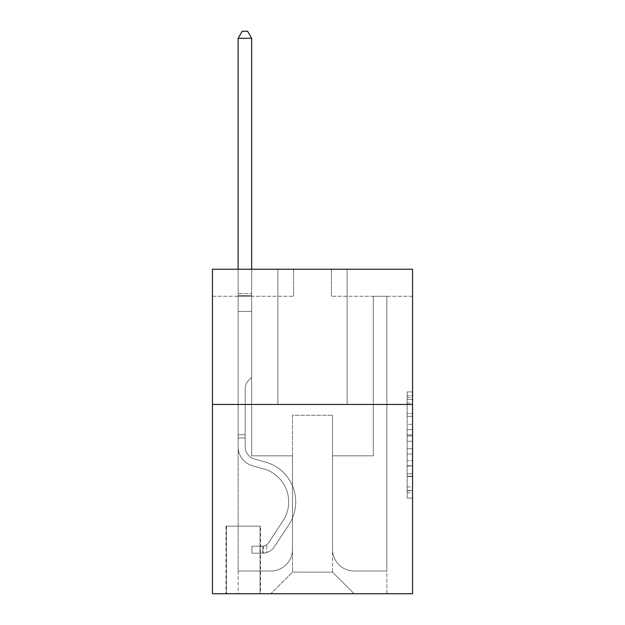 <?xml version="1.0" encoding="UTF-8"?>
<svg xmlns="http://www.w3.org/2000/svg" width="625" height="625" viewBox="0 0 625 625"><rect width="100%" height="100%" fill="white"/><g stroke="black" fill="none" stroke-linecap="round" stroke-linejoin="round"><path stroke-width="0.47" stroke-dasharray="3.12 2.34" d="M407.148 424.305L407.148 441.297L412.563 441.297L412.563 492.789L412.563 397.234L412.563 441.297L407.148 441.297L407.148 395.641L407.148 498.102L407.148 391.922L407.148 490.672L412.563 490.672L407.148 490.672L412.563 490.672L407.148 490.672L407.148 473.68L407.148 498.102L412.563 498.102L412.563 391.922L412.563 490.406L412.563 448.727L407.148 448.727L412.563 448.727L412.563 473.68L412.563 399.352L407.148 399.352L412.563 399.352L412.563 498.102L412.563 397.234L412.563 498.102L407.148 498.102L407.148 391.922L412.563 391.922L412.563 397.234L412.563 391.922L412.563 397.234L412.563 391.922L412.563 395.641L412.563 391.922L407.148 391.922L407.148 399.352L412.563 399.352L407.148 399.352L407.148 424.305L412.563 424.305M347.117 269.234L347.117 404.445L277.883 404.445L347.117 404.445L277.883 404.445L347.117 404.445L347.117 269.234L277.883 269.234L277.883 404.445L277.883 269.234L347.117 269.234M260.578 526.141L225.961 526.141L260.578 526.141L260.578 593.75L225.961 593.75L260.578 593.75M225.961 526.141L225.961 593.75M412.563 434.922L412.563 429.617L412.563 434.922L407.148 434.922L407.148 413.555L407.148 476.469L407.148 460.672L412.563 460.672L407.148 460.672L407.148 498.102L412.563 498.102L407.148 498.102L412.563 498.102L407.148 498.102L407.148 391.922L412.563 391.922L407.148 391.922L412.563 391.922L407.148 391.922L407.148 434.922L412.563 434.922M412.563 404.445L412.563 593.75L212.438 593.75L212.438 404.445L412.563 404.445L412.563 269.234L331.43 269.234L412.563 269.234L412.563 296.273L412.563 269.234L212.438 269.234L293.57 269.234L212.438 269.234L212.438 404.445L412.563 404.445L212.438 404.445M412.563 296.273L331.43 296.273L412.563 296.273M373.344 296.273L386.867 296.273L373.344 296.273L386.867 296.273L373.344 296.273L386.867 296.273L373.344 296.273L386.867 296.273L373.344 296.273L386.867 296.273L373.344 296.273L373.344 455.828L332.516 455.828L332.516 572.117L292.484 572.117L332.516 572.117L354.148 593.75L386.867 593.75L386.867 296.273L386.867 593.75L270.852 593.75L354.148 593.75L332.516 572.117L354.148 593.75L332.516 572.117L332.516 415.266L332.516 549.398A21.633 21.633 0 0 0 354.148 571.031L386.867 571.031L386.867 296.273L386.867 571.031L386.867 296.273L386.867 571.031L386.867 296.273L386.867 571.031L354.148 571.031A21.633 21.633 0 0 1 332.516 549.398A21.633 21.633 0 0 0 354.148 571.031A21.633 21.633 0 0 1 332.516 549.398A21.633 21.633 0 0 0 354.148 571.031A21.633 21.633 0 0 1 332.516 549.398A21.633 21.633 0 0 0 354.148 571.031A21.633 21.633 0 0 1 332.516 549.398L332.516 455.828L332.516 549.398L332.516 455.828L332.516 549.398L332.516 455.828L332.516 549.398L332.516 455.828L373.344 455.828L332.516 455.828L373.344 455.828L332.516 455.828L373.344 455.828L332.516 455.828L373.344 455.828L332.516 455.828L373.344 455.828L373.344 296.273M212.438 296.273L293.57 296.273L212.438 296.273L212.438 269.234L212.438 296.273M238.133 296.273L251.656 296.273L238.133 296.273L251.656 296.273L238.133 296.273L251.656 296.273L238.133 296.273L251.656 296.273L238.133 296.273L251.656 296.273L238.133 296.273L238.133 593.75L270.852 593.75L292.484 572.117L292.484 455.828L251.656 455.828L251.656 296.273L251.656 455.828L251.656 296.273L251.656 455.828L251.656 296.273L251.656 455.828L251.656 296.273L251.656 455.828L251.656 296.273L251.656 455.828L292.484 455.828L251.656 455.828L292.484 455.828L251.656 455.828L292.484 455.828L251.656 455.828L292.484 455.828L251.656 455.828L292.484 455.828L292.484 572.117L270.852 593.75L292.484 572.117L270.852 593.75L238.133 593.75L238.133 296.273L238.133 571.031L270.852 571.031A21.633 21.633 0 0 0 292.484 549.398L292.484 455.828L292.484 549.398A21.633 21.633 0 0 1 270.852 571.031A21.633 21.633 0 0 0 292.484 549.398A21.633 21.633 0 0 1 270.852 571.031A21.633 21.633 0 0 0 292.484 549.398A21.633 21.633 0 0 1 270.852 571.031A21.633 21.633 0 0 0 292.484 549.398A21.633 21.633 0 0 1 270.852 571.031L238.133 571.031L270.852 571.031L238.133 571.031L270.852 571.031L238.133 571.031L270.852 571.031L238.133 571.031L238.133 296.273M226.5 593.75L260.039 593.75L226.5 593.75L226.5 526.141L260.039 526.141L260.039 593.75L260.039 526.141L226.5 526.141L226.5 593.75M292.484 415.266L292.484 572.117L292.484 415.266L332.516 415.266L292.484 415.266M331.43 296.273L331.43 269.234L331.43 296.273M293.57 296.273L293.57 269.234L293.57 296.273M407.148 441.297L412.563 441.297L407.148 441.297M407.148 395.641L407.148 391.922L407.148 395.641L412.563 395.641L407.148 395.641M407.148 476.203L407.148 454.039L407.148 476.203L412.563 476.203L407.148 476.203M407.148 454.039L407.148 448.727L412.563 448.727L407.148 448.727L407.148 454.039L412.563 454.039L407.148 454.039M407.148 413.555L407.148 399.352L407.148 413.555L412.563 413.555L407.148 413.555M407.148 391.922L412.563 391.922L407.148 391.922L407.148 397.234L407.148 391.922L412.563 391.922M407.148 498.102L412.563 498.102L407.148 498.102L407.148 492.789L407.148 498.102M245.164 434.734L245.164 437.984L238.133 437.984L238.133 434.734L238.133 446.75L238.133 38.281L238.133 311.422L238.133 38.281L251.656 38.281L251.656 293.57L251.656 38.281L238.133 38.281L242.188 31.25L247.594 31.25L242.188 31.25L238.133 38.281L238.133 311.422L238.133 38.281L251.656 38.281L247.594 31.25L251.656 38.281L251.656 311.422L238.133 311.422L251.656 311.422L251.656 377.406L248.602 380.453A11.75 11.75 -46.2 0 0 245.164 388.766A11.75 11.75 133.8 0 1 248.602 380.453L251.656 377.406L251.656 38.281L238.133 38.281L242.188 31.25L247.594 31.25L242.188 31.25L238.133 38.281L238.133 446.75A19.742 19.742 -46.2 0 0 252.57 465.766A19.742 19.742 133.8 0 1 238.133 446.75L238.133 311.422L251.656 311.422L251.656 377.406L248.602 380.453A11.75 11.75 -46.2 0 0 245.164 388.766A11.75 11.75 133.8 0 1 248.602 380.453L251.656 377.406L251.656 311.422L238.133 311.422L238.133 446.75A19.742 19.742 -46.2 0 0 252.57 465.766A19.742 19.742 133.8 0 1 238.133 446.75L238.133 311.422L251.656 311.422L251.656 295.586L251.656 377.406L248.602 380.453A11.75 11.75 -46.2 0 0 245.164 388.766A11.75 11.75 133.8 0 1 248.602 380.453L251.656 377.406L251.656 311.422L238.133 311.422L238.133 446.75A19.742 19.742 -46.2 0 0 252.57 465.766A19.742 19.742 133.8 0 1 238.133 446.75L238.133 311.422L251.656 311.422L251.656 293.57L251.656 377.406L248.602 380.453A11.75 11.75 -46.2 0 0 245.164 388.766A11.75 11.75 133.8 0 1 248.602 380.453L251.656 377.406L251.656 311.422L238.133 311.422L238.133 446.75A19.742 19.742 -46.2 0 0 252.57 465.766L263.578 468.836L252.57 465.766A19.742 19.742 133.8 0 1 238.133 446.75L238.133 311.422L251.656 311.422L251.656 38.281L247.594 31.25L251.656 38.281L251.656 377.406L248.602 380.453A11.75 11.75 -46.2 0 0 245.164 388.766A11.75 11.75 133.8 0 1 248.602 380.453L251.656 377.406L251.656 311.422L238.133 311.422L238.133 446.75L238.133 437.984L245.164 437.984L245.164 434.734L238.133 434.734L245.164 434.734L245.164 446.75L245.164 388.766L245.164 446.75A12.711 12.711 -46.2 0 0 254.461 458.992A12.711 12.711 133.8 0 1 245.164 446.75L245.164 388.766L245.164 446.75L245.164 434.734L238.133 434.734L245.164 434.734L245.164 446.75A12.711 12.711 -46.2 0 0 254.461 458.992A12.711 12.711 133.8 0 1 245.164 446.75L245.164 388.766L245.164 446.75A12.711 12.711 -46.2 0 0 254.461 458.992A12.711 12.711 133.8 0 1 245.164 446.75L245.164 388.766L245.164 446.75L245.164 434.734L238.133 434.734M262.742 553.18A14.336 14.336 -46.2 0 0 274.453 546.711L288.953 524.617A41.375 41.375 -46.2 0 0 265.469 462.063L254.461 458.992A12.711 12.711 133.8 0 1 245.164 446.75A12.711 12.711 -46.2 0 0 254.461 458.992A12.711 12.711 133.8 0 1 245.164 446.75L245.164 388.766L245.164 446.75A12.711 12.711 -46.2 0 0 254.461 458.992A12.711 12.711 133.8 0 1 245.164 446.75A12.711 12.711 133.8 0 0 254.461 458.992L265.469 462.063L254.461 458.992A12.711 12.711 133.8 0 1 245.164 446.75A12.711 12.711 133.8 0 0 254.461 458.992L265.469 462.063A41.375 41.375 133.8 0 1 288.953 524.617A41.375 41.375 -46.2 0 0 265.469 462.063L254.461 458.992A12.711 12.711 133.8 0 1 245.164 446.75A12.711 12.711 133.8 0 0 254.461 458.992A12.711 12.711 133.8 0 1 245.164 446.75A12.711 12.711 133.8 0 0 254.461 458.992L265.469 462.063L254.461 458.992A12.711 12.711 133.8 0 1 245.164 446.75A12.711 12.711 133.8 0 0 254.461 458.992L265.469 462.063A41.375 41.375 133.8 0 1 288.953 524.617A41.375 41.375 -46.2 0 0 265.469 462.063L254.461 458.992L265.469 462.063A41.375 41.375 133.8 0 1 288.953 524.617L274.453 546.711L288.953 524.617A41.375 41.375 -46.2 0 0 265.469 462.063L254.461 458.992L265.469 462.063A41.375 41.375 133.8 0 1 288.953 524.617A41.375 41.375 -46.2 0 0 265.469 462.063L254.461 458.992L265.469 462.063A41.375 41.375 133.8 0 1 288.953 524.617A41.375 41.375 -46.2 0 0 265.469 462.063A41.375 41.375 -46.2 0 1 288.953 524.617L274.453 546.711L288.953 524.617A41.375 41.375 -46.2 0 0 265.469 462.063A41.375 41.375 -46.2 0 1 288.953 524.617L274.453 546.711A14.336 14.336 133.8 0 1 266.797 552.516A14.336 14.336 -46.2 0 0 274.453 546.711L288.953 524.617A41.375 41.375 -46.2 0 0 265.469 462.063A41.375 41.375 -46.2 0 1 288.953 524.617A41.375 41.375 -46.2 0 0 265.469 462.063A41.375 41.375 -46.2 0 1 288.953 524.617L274.453 546.711L288.953 524.617A41.375 41.375 -46.2 0 0 265.469 462.063A41.375 41.375 -46.2 0 1 288.953 524.617L274.453 546.711A14.336 14.336 133.8 0 1 266.797 552.516C262.633 553.398 262.633 553.398 266.797 552.516C262.633 553.398 262.633 553.398 266.797 552.516A14.336 14.336 -46.2 0 0 274.453 546.711L288.953 524.617L274.453 546.711A14.336 14.336 133.8 0 1 266.797 552.516C262.633 553.398 262.633 553.398 266.797 552.516C262.633 553.398 262.633 553.398 266.797 552.516A14.336 14.336 -46.2 0 0 274.453 546.711L288.953 524.617L274.453 546.711A14.336 14.336 133.8 0 1 266.797 552.516C262.633 553.398 262.633 553.398 266.797 552.516C262.633 553.398 262.633 553.398 266.797 552.516A14.336 14.336 -46.2 0 0 274.453 546.711L288.953 524.617L274.453 546.711A14.336 14.336 133.8 0 1 266.797 552.516C262.633 553.398 262.633 553.398 266.797 552.516C262.633 553.398 262.633 553.398 266.797 552.516A14.336 14.336 -46.2 0 0 274.453 546.711A14.336 14.336 -46.2 0 1 262.742 553.18L262.742 546.148A7.305 7.305 -46.2 0 0 268.578 542.859L283.07 520.758A34.344 34.344 -46.2 0 0 263.578 468.836L252.57 465.766A19.742 19.742 133.8 0 1 238.133 446.75A19.742 19.742 -46.2 0 0 252.57 465.766A19.742 19.742 133.8 0 1 238.133 446.75A19.742 19.742 133.8 0 0 252.57 465.766L263.578 468.836A34.344 34.344 133.8 0 1 283.07 520.758A34.344 34.344 -46.2 0 0 263.578 468.836L252.57 465.766A19.742 19.742 133.8 0 1 238.133 446.75A19.742 19.742 133.8 0 0 252.57 465.766L263.578 468.836L252.57 465.766A19.742 19.742 133.8 0 1 238.133 446.75A19.742 19.742 133.8 0 0 252.57 465.766A19.742 19.742 133.8 0 1 238.133 446.75A19.742 19.742 133.8 0 0 252.57 465.766L263.578 468.836L252.57 465.766A19.742 19.742 133.8 0 1 238.133 446.75A19.742 19.742 133.8 0 0 252.57 465.766L263.578 468.836A34.344 34.344 133.8 0 1 283.07 520.758A34.344 34.344 -46.2 0 0 263.578 468.836L252.57 465.766L263.578 468.836A34.344 34.344 133.8 0 1 283.07 520.758L268.578 542.859L283.07 520.758A34.344 34.344 -46.2 0 0 263.578 468.836L252.57 465.766L263.578 468.836A34.344 34.344 133.8 0 1 283.07 520.758A34.344 34.344 -46.2 0 0 263.578 468.836L252.57 465.766L263.578 468.836A34.344 34.344 133.8 0 1 283.07 520.758A34.344 34.344 -46.2 0 0 263.578 468.836A34.344 34.344 -46.2 0 1 283.07 520.758L268.578 542.859L283.07 520.758A34.344 34.344 -46.2 0 0 263.578 468.836A34.344 34.344 -46.2 0 1 283.07 520.758L268.578 542.859A7.305 7.305 133.8 0 1 266.797 544.734C262.703 546.617 262.703 546.617 266.797 544.734C262.703 546.617 262.703 546.617 266.797 544.734A7.305 7.305 -46.2 0 0 268.578 542.859L283.07 520.758A34.344 34.344 -46.2 0 0 263.578 468.836A34.344 34.344 -46.2 0 1 283.07 520.758A34.344 34.344 -46.2 0 0 263.578 468.836A34.344 34.344 -46.2 0 1 283.07 520.758L268.578 542.859L283.07 520.758A34.344 34.344 -46.2 0 0 263.578 468.836A34.344 34.344 -46.2 0 1 283.07 520.758L268.578 542.859A7.305 7.305 133.8 0 1 266.797 544.734C262.703 546.617 262.703 546.617 266.797 544.734C262.703 546.617 262.703 546.617 266.797 544.734A7.305 7.305 -46.2 0 0 268.578 542.859L283.07 520.758L268.578 542.859A7.305 7.305 133.8 0 1 266.797 544.734C262.703 546.617 262.703 546.617 266.797 544.734C262.703 546.617 262.703 546.617 266.797 544.734A7.305 7.305 -46.2 0 0 268.578 542.859L283.07 520.758L268.578 542.859A7.305 7.305 133.8 0 1 266.797 544.734C262.703 546.617 262.703 546.617 266.797 544.734C262.703 546.617 262.703 546.617 266.797 544.734A7.305 7.305 -46.2 0 0 268.578 542.859L283.07 520.758L268.578 542.859A7.305 7.305 133.8 0 1 266.797 544.734C262.703 546.617 262.703 546.617 266.797 544.734C262.703 546.617 262.703 546.617 266.797 544.734A7.305 7.305 -46.2 0 0 268.578 542.859A7.305 7.305 -46.2 0 1 262.742 546.148L262.742 553.18L251.922 553.188L262.742 553.18A14.336 14.336 -46.2 0 0 274.453 546.711A14.336 14.336 -46.2 0 1 262.742 553.18L262.742 546.148L251.922 546.156L262.742 546.148A7.305 7.305 -46.2 0 0 268.578 542.859A7.305 7.305 -46.2 0 1 262.742 546.148L262.742 553.18L251.922 553.188L251.922 546.156L251.922 553.188L262.742 553.18A14.336 14.336 -46.2 0 0 274.453 546.711A14.336 14.336 -46.2 0 1 262.742 553.18L262.742 546.148L251.922 546.156L262.742 546.148A7.305 7.305 -46.2 0 0 268.578 542.859A7.305 7.305 -46.2 0 1 262.742 546.148L262.742 553.18L251.922 553.188L251.922 546.156L251.922 553.188L262.742 553.18A14.336 14.336 -46.2 0 0 274.453 546.711A14.336 14.336 -46.2 0 1 262.742 553.18L262.742 546.148L251.922 546.156L262.742 546.148A7.305 7.305 -46.2 0 0 268.578 542.859A7.305 7.305 -46.2 0 1 262.742 546.148L262.742 553.18L251.922 553.188L251.922 546.156L251.922 553.188L262.742 553.18A14.336 14.336 -46.2 0 0 274.453 546.711A14.336 14.336 -46.2 0 1 262.742 553.18L262.742 546.148L251.922 546.156L262.742 546.148A7.305 7.305 -46.2 0 0 268.578 542.859A7.305 7.305 -46.2 0 1 262.742 546.148L262.742 553.18L251.922 553.188L251.922 546.156L251.922 553.188L262.742 553.18M238.133 269.234L238.133 38.281L251.656 38.281L238.133 38.281L242.188 31.25L247.594 31.25L242.188 31.25L238.133 38.281L238.133 293.57L238.133 38.281L251.656 38.281L247.594 31.25L251.656 38.281L251.656 293.57L251.656 38.281L238.133 38.281L242.188 31.25L247.594 31.25L242.188 31.25L238.133 38.281L251.656 38.281L247.594 31.25L251.656 38.281L251.656 269.234M251.922 546.156L262.469 546.156L251.922 546.156L251.922 553.188L251.922 546.156M238.133 293.57L238.133 295.586L238.133 293.57L251.656 293.57L238.133 293.57M266.797 552.516C262.633 553.398 262.633 553.398 266.797 552.516C262.633 553.398 262.633 553.398 266.797 552.516L266.797 544.734L266.797 552.516M251.656 38.281L247.594 31.25L242.188 31.25L238.133 38.281M407.148 473.68L412.563 473.68L407.148 473.68M407.148 465.719L412.563 465.719M407.148 416.344L412.563 416.344L407.148 416.344M407.148 397.234L412.563 397.234M407.148 492.789L412.563 492.789M407.148 486.953L412.563 486.953M407.148 403.07L412.563 403.07M407.148 435.984L412.563 435.984L407.148 435.984M407.148 465.984L412.563 465.984L407.148 465.984M407.148 476.469L412.563 476.469L407.148 476.469M407.148 429.617L412.563 429.617L407.148 429.617M238.133 295.586L251.656 295.586L238.133 295.586M245.164 437.984L238.133 437.984L245.164 437.984M407.148 490.406L412.563 490.406M407.148 490.672L412.563 490.672M407.148 399.352L412.563 399.352M263.555 546.07L263.555 553.141"/><path stroke-width="0.94" d="M412.563 404.445L412.563 593.75L212.438 593.75L212.438 269.234L412.563 269.234L412.563 404.445L212.438 404.445M251.656 269.234L251.656 38.281L238.133 38.281L238.133 269.234M238.133 38.281L242.188 31.25L247.594 31.25L251.656 38.281"/></g></svg>
